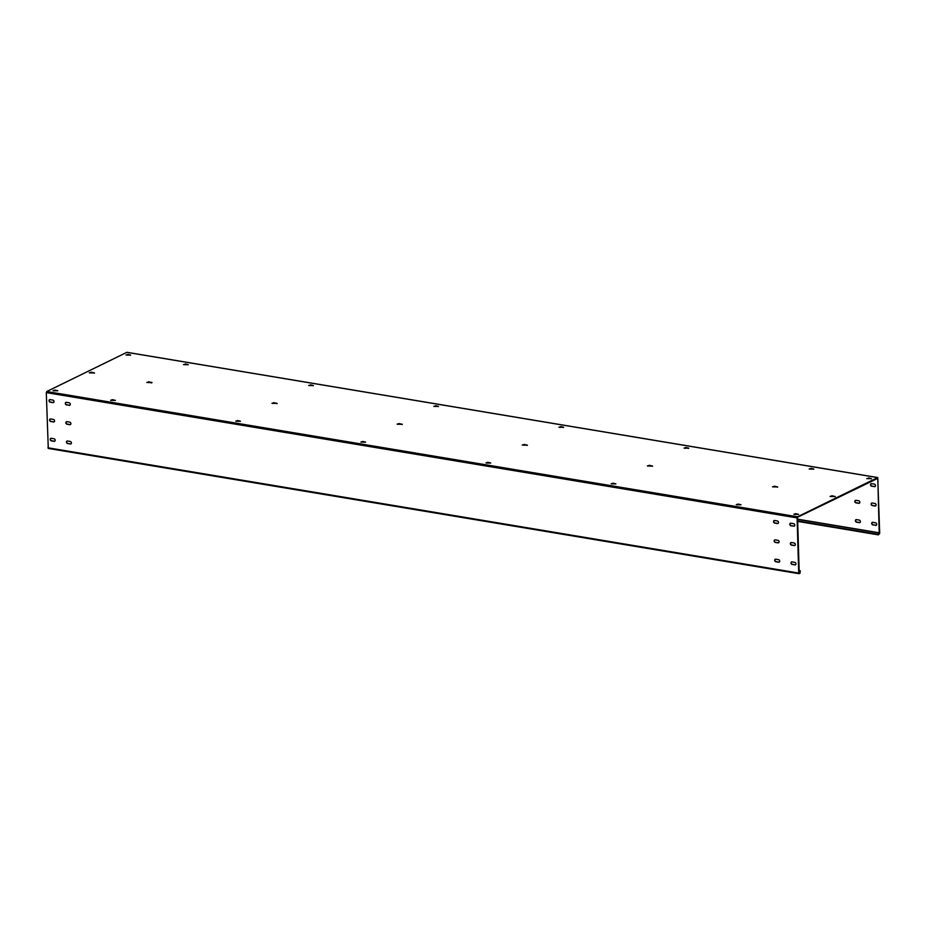 <?xml version="1.0" encoding="UTF-8"?>
<svg xmlns="http://www.w3.org/2000/svg" width="926" height="926" viewBox="0 0 926 926"><rect width="100%" height="100%" fill="white"/><g stroke="black" fill="none" stroke-linecap="round" stroke-linejoin="round"><path stroke-width="1.39" d="M798.907 573.622L48.279 448.439L46.3 392.612L797.089 517.889L798.721 573.067L799.96 573.321L800.307 570.844L798.895 570.613M799.057 573.229L800.11 572.534L800.064 570.96L798.907 570.775M799.219 573.252L797.564 517.217L877.825 478.325L879.225 534.047L878.438 534.418L878.276 532.635L797.367 519.139M790.468 523.248A1.343 1.065 -116.1 0 0 791.209 525.655L793.964 526.118A1.343 1.065 -116.1 0 0 794.392 526.095M791.047 542.59A1.343 1.065 -116.1 0 0 791.788 544.997L794.543 545.46A1.343 1.065 -116.1 0 0 794.971 545.437M774.205 520.528A1.343 1.065 -116.1 0 0 774.946 522.947L777.701 523.41A1.343 1.065 -116.1 0 0 778.129 523.387M774.773 539.87A1.343 1.065 -116.1 0 0 775.525 542.289L778.28 542.752A1.343 1.065 -116.1 0 0 778.697 542.717M49.691 399.638A1.343 1.065 -116.1 0 0 50.432 402.058L53.187 402.521A1.343 1.065 -116.1 0 0 53.615 402.497M50.27 418.98A1.343 1.065 -116.1 0 0 51.011 421.399L53.766 421.862A1.343 1.065 -116.1 0 0 54.194 421.839M65.954 402.359A1.343 1.065 -116.1 0 0 66.707 404.778L69.462 405.229A1.343 1.065 -116.1 0 0 69.878 405.206M66.533 421.7A1.343 1.065 -116.1 0 0 67.274 424.108L70.029 424.571A1.343 1.065 -116.1 0 0 70.457 424.548M791.614 561.92A1.343 1.065 -116.1 0 0 792.367 564.339L795.11 564.802A1.343 1.065 -116.1 0 0 795.538 564.779M775.351 559.211A1.343 1.065 -116.1 0 0 776.092 561.631L778.847 562.082A1.343 1.065 -116.1 0 0 779.275 562.059M50.837 438.322A1.343 1.065 -116.1 0 0 51.59 440.741L54.333 441.204A1.343 1.065 -116.1 0 0 54.761 441.17M67.112 441.042A1.343 1.065 -116.1 0 0 67.853 443.45L70.608 443.913A1.343 1.065 -116.1 0 0 71.036 443.89M793.721 526.234A1.343 1.065 -116.1 0 0 793.651 523.676L790.897 523.225A1.343 1.065 -116.1 0 0 790.966 525.783L793.964 526.118M794.219 543.018L791.464 542.555A1.343 1.065 -116.1 0 0 791.545 545.125L794.3 545.576A1.343 1.065 -116.1 0 0 794.219 543.018M774.703 523.063L777.458 523.526A1.343 1.065 -116.1 0 0 777.377 520.968L774.634 520.505A1.343 1.065 -116.1 0 0 774.703 523.063L774.946 522.947M775.201 539.846A1.343 1.065 -116.1 0 0 775.282 542.404L778.037 542.867A1.343 1.065 -116.1 0 0 777.956 540.309L775.201 539.846M50.189 402.173L52.944 402.636A1.343 1.065 -116.1 0 0 52.875 400.078L50.12 399.615A1.343 1.065 -116.1 0 0 50.189 402.173L50.432 402.058M50.698 418.957A1.343 1.065 -116.1 0 0 50.768 421.515L53.523 421.978A1.343 1.065 -116.1 0 0 53.442 419.42L50.698 418.957M69.218 405.356A1.343 1.065 -116.1 0 0 69.137 402.787L66.383 402.335A1.343 1.065 -116.1 0 0 66.464 404.894L69.462 405.229M69.716 422.129L66.961 421.677A1.343 1.065 -116.1 0 0 67.031 424.235L69.786 424.687A1.343 1.065 -116.1 0 0 69.716 422.129M794.867 564.918A1.343 1.065 -116.1 0 0 794.797 562.36L792.043 561.897A1.343 1.065 -116.1 0 0 792.124 564.455L795.11 564.802M775.849 561.746L778.604 562.209A1.343 1.065 -116.1 0 0 778.534 559.651L775.78 559.188A1.343 1.065 -116.1 0 0 775.849 561.746L776.092 561.631M51.347 440.857L54.09 441.32A1.343 1.065 -116.1 0 0 54.021 438.762L51.266 438.299A1.343 1.065 -116.1 0 0 51.347 440.857L51.59 440.741M70.364 444.029A1.343 1.065 -116.1 0 0 70.283 441.47L67.529 441.007A1.343 1.065 -116.1 0 0 67.61 443.577L70.608 443.913M797.089 517.889L797.552 516.789L877.721 477.561L879.7 533.388L878.369 534.858L878.276 532.635M46.3 392.612L46.763 391.524L797.552 516.789M877.721 477.561L126.931 352.297L46.763 391.524M831.895 495.769L830.437 496.486L835.264 496.544L831.895 495.769L835.067 496.764M774.333 486.173L772.874 486.879L777.701 486.949L774.333 486.173L777.504 487.169M649.207 465.292L647.749 466.01L652.575 466.067L649.207 465.292L652.367 466.287M524.07 444.411L522.611 445.128L527.438 445.186L524.07 444.411L527.241 445.406M398.944 423.529L397.485 424.247L402.312 424.305L398.944 423.529L402.104 424.525M273.807 402.66L272.348 403.366L277.175 403.435L273.807 402.66L276.978 403.655M148.681 381.778L147.222 382.484L152.049 382.554L148.681 381.778L151.852 382.774M91.118 372.171L89.66 372.889L94.487 372.946L91.118 372.171L94.29 373.166M868.588 477.955L867.13 478.673L871.447 478.649L868.588 477.955L871.25 478.869M795.712 513.664L798.571 514.358L794.253 514.381L795.712 513.664L793.848 514.277M811.026 468.359L809.567 469.065L813.885 469.054L811.026 468.359L813.688 469.274M738.149 504.068L741.008 504.763L736.691 504.774L738.149 504.068L736.286 504.67M685.9 447.478L684.441 448.196L688.759 448.172L685.9 447.478L688.562 448.392M613.012 483.187L615.883 483.881L611.554 483.904L613.012 483.187L611.16 483.789M560.762 426.597L559.304 427.314L563.633 427.291L560.762 426.597L563.425 427.511M487.886 462.305L490.745 463L486.428 463.023L487.886 462.305L486.023 462.907M435.637 405.715L434.178 406.433L438.496 406.41L435.637 405.715L438.299 406.63M362.749 441.424L365.62 442.119L361.302 442.142L362.749 441.424L360.897 442.038M310.499 384.846L309.041 385.552L313.37 385.54L310.499 384.846L313.162 385.748M237.623 420.554L240.482 421.237L236.165 421.261L237.623 420.554L235.76 421.156M185.374 363.964L183.915 364.682L188.233 364.659L185.374 363.964L188.036 364.879M112.486 399.673L115.356 400.368L111.039 400.391L112.486 399.673L110.634 400.275M127.811 354.357L126.353 355.075L130.67 355.052L127.811 354.357L130.473 355.271M54.935 390.066L57.794 390.76L53.477 390.784L54.935 390.066L53.071 390.668M830.043 496.382L831.907 496.197M772.481 486.775L774.344 486.59M647.343 465.894L649.219 465.72M522.218 445.012L524.081 444.839M397.08 424.131L398.956 423.958M271.955 403.261L273.83 403.076M146.817 382.38L148.692 382.207M89.266 372.773L91.13 372.599M797.969 514.474L795.723 514.092M866.724 478.568L868.6 478.383M740.418 504.867L738.161 504.496M809.162 468.961L811.037 468.787M615.281 483.985L613.024 483.615M684.036 448.08L685.911 447.906M490.155 463.104L487.898 462.734M558.899 427.199L560.774 427.025M365.018 442.234L362.772 441.852M433.773 406.329L435.648 406.144M239.892 421.353L237.635 420.971M308.647 385.447L310.511 385.274M114.755 400.472L112.509 400.101M183.51 364.566L185.385 364.393M57.192 390.865L54.947 390.494M125.948 354.959L127.823 354.785M871.204 483.685A1.343 1.065 -116.1 0 0 871.945 486.104L874.7 486.567A1.343 1.065 -116.1 0 0 875.128 486.544M871.771 503.026A1.343 1.065 -116.1 0 0 872.523 505.446L875.278 505.909A1.343 1.065 -116.1 0 0 875.695 505.874M855.508 500.318A1.343 1.065 -116.1 0 0 856.249 502.725L859.004 503.188A1.343 1.065 -116.1 0 0 859.432 503.165M872.35 522.368A1.343 1.065 -116.1 0 0 873.091 524.787L875.846 525.239A1.343 1.065 -116.1 0 0 876.274 525.216M856.087 519.66A1.343 1.065 -116.1 0 0 856.828 522.067L859.583 522.53A1.343 1.065 -116.1 0 0 860.011 522.507M874.457 486.682A1.343 1.065 -116.1 0 0 874.375 484.124L871.632 483.661A1.343 1.065 -116.1 0 0 871.702 486.219L874.7 486.567M874.954 503.466L872.199 503.003A1.343 1.065 -116.1 0 0 872.28 505.561L875.035 506.024A1.343 1.065 -116.1 0 0 874.954 503.466M855.937 500.295A1.343 1.065 -116.1 0 0 856.006 502.853L858.761 503.304A1.343 1.065 -116.1 0 0 858.691 500.746L855.937 500.295M151.146 382.959A1.343 1.065 -116.1 0 0 150.44 382.577L147.94 382.16M875.602 525.366A1.343 1.065 -116.1 0 0 875.533 522.808L872.778 522.345A1.343 1.065 -116.1 0 0 872.848 524.903L875.846 525.239M856.585 522.195L859.34 522.646A1.343 1.065 -116.1 0 0 859.259 520.088L856.504 519.625A1.343 1.065 -116.1 0 0 856.585 522.195L856.828 522.067M797.379 519.301L878.033 532.763M47.932 447.79L798.721 573.067M800.11 572.534L798.953 572.337M799.948 572.893L798.964 572.731M126.769 352.32L877.547 477.596M877.165 478.221L877.825 478.325M878.299 533.307L879.457 533.503M878.323 533.897L879.225 534.047M797.436 521.303L878.242 534.788M797.425 520.863L878.08 534.325M799.069 573.703L48.279 448.439M797.436 521.35L878.369 534.858"/></g></svg>
